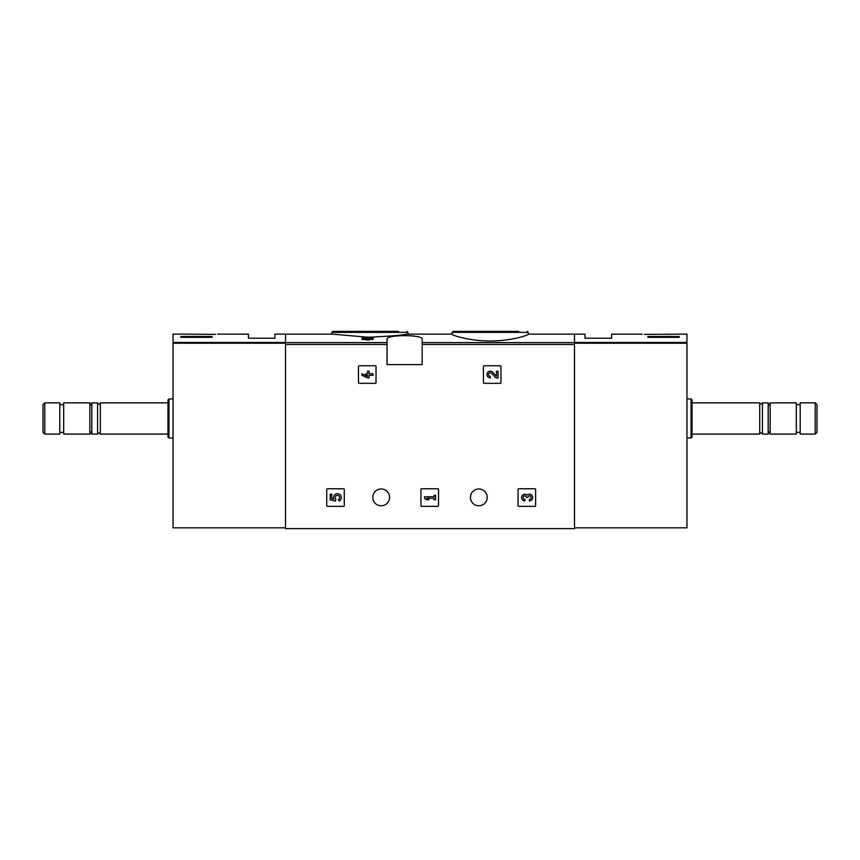 <?xml version="1.0" encoding="UTF-8"?>
<svg xmlns="http://www.w3.org/2000/svg" width="860" height="860" viewBox="0 0 860 860"><rect width="100%" height="100%" fill="white"/><g stroke="black" fill="none" stroke-linecap="round" stroke-linejoin="round"><path stroke-width="1.29" d="M452.059 334.303C451.629 335.12 469.646 341.108 490.114 340.99C510.625 341.108 528.642 335.131 528.212 334.303L528.212 332.368L452.059 332.368L452.059 334.303M367.542 338.152L365.865 338.152L367.542 337.12L373.1 337.743L373.1 339.356L369.09 339.356M373.1 338.152L369.09 338.152L369.09 340.065L361.974 339.356L361.974 338.152L367.542 338.851L367.542 340.065M387.043 342.602L387.043 364.586L422.185 364.586L422.185 339.259C423.507 334.454 385.753 334.443 387.043 339.259L387.043 342.602L285.509 342.602L285.509 334.131L332.519 334.131L367.542 337.195M369.09 337.206C389.182 336.271 401.878 335.25 407.199 334.131L452.059 334.131M574.491 527.825L686.957 527.825L686.957 342.473L574.491 342.473L574.491 334.131L574.491 528.61L285.509 528.61L285.509 342.602M358.459 366.543L358.459 382.55A0.785 0.785 0 0 0 359.243 383.334L375.25 383.334A0.785 0.785 0 0 0 376.035 382.55L376.035 366.543A0.785 0.785 0 0 0 375.25 365.758L359.243 365.758A0.785 0.785 0 0 0 358.459 366.543M483.427 366.543L483.427 382.55A0.785 0.785 0 0 0 484.202 383.334L500.219 383.334A0.785 0.785 0 0 0 500.993 382.55L500.993 366.543A0.785 0.785 0 0 0 500.219 365.758L484.202 365.758A0.785 0.785 0 0 0 483.427 366.543M420.938 489.555L420.938 505.562A0.785 0.785 0 0 0 421.722 506.346L437.729 506.346A0.785 0.785 0 0 0 438.514 505.562L438.514 489.555A0.785 0.785 0 0 0 437.729 488.77L421.722 488.77A0.785 0.785 0 0 0 420.938 489.555M518.064 489.555L518.064 505.562A0.785 0.785 0 0 0 518.838 506.346L534.856 506.346A0.785 0.785 0 0 0 535.63 505.562L535.63 489.555A0.785 0.785 0 0 0 534.856 488.77L518.838 488.77A0.785 0.785 0 0 0 518.064 489.555M326.714 489.555L326.714 505.562A0.785 0.785 0 0 0 327.488 506.346L343.505 506.346A0.785 0.785 0 0 0 344.279 505.562L344.279 489.555A0.785 0.785 0 0 0 343.505 488.77L327.488 488.77A0.785 0.785 0 0 0 326.714 489.555M372.788 497.36A8.396 8.396 0 0 1 385.387 490.092A8.396 8.396 0 0 1 385.387 504.637A8.396 8.396 0 0 1 372.788 497.36M470.42 497.36A8.396 8.396 0 0 1 483.008 490.092A8.396 8.396 0 0 1 483.008 504.637A8.396 8.396 0 0 1 470.42 497.36M367.542 338.421L361.974 338.152M369.09 338.851L367.542 338.851M518.763 331.39L453.037 331.39L452.059 332.368M398.481 331.39L332.766 331.39L331.788 332.368L331.788 334.131M330.219 494.221L330.219 499.789L335.368 501.058L335.894 499.144A2.225 2.225 0 0 1 336.11 495.79A2.225 2.225 0 0 1 339.41 496.489A2.225 2.225 0 0 1 338.238 499.649L339.216 501.036A3.891 3.891 0 0 0 340.969 495.876A3.891 3.891 0 0 0 335.862 494.005A3.891 3.891 0 0 0 333.873 499.079L331.777 498.563L331.777 494.221L330.219 494.221M527.137 495.07A3.343 3.343 0 0 1 532.49 496.37A3.343 3.343 0 0 1 529.362 500.896L529.362 499.337A1.784 1.784 0 0 0 530.255 496.016A1.559 1.559 0 0 0 527.922 497.37L526.363 497.37A1.559 1.559 0 0 0 524.019 496.016A1.784 1.784 0 0 0 524.912 499.337L524.912 500.896A3.343 3.343 0 0 1 521.794 496.37A3.343 3.343 0 0 1 527.137 495.07M424.453 496.779L424.453 498.338L426.678 499.789L428.904 499.789L426.678 498.338L434.031 498.338L434.031 499.789L435.579 499.789L435.579 495.328L434.031 495.328L434.031 496.779L424.453 496.779M496.51 376.25L492.694 372.24A3.343 3.343 0 0 0 487.212 373.229A3.343 3.343 0 0 0 490.275 377.884L490.275 376.325A1.784 1.784 0 0 1 488.641 373.842A1.784 1.784 0 0 1 491.565 373.315L495.919 377.884L498.069 377.884L498.069 371.208L496.51 371.208L496.51 376.25M361.974 373.767L361.974 375.325L367.542 377.884L369.09 377.884L369.09 375.325L373.1 375.325L373.1 373.767L369.09 373.767L369.09 371.208L367.542 371.208L367.542 373.767L365.865 373.767L365.865 375.325L367.542 375.325L367.542 376.325L361.974 373.767M190.469 334.185L215.591 334.357C218.44 334.078 218.44 334.078 215.591 334.357M190.06 334.153L173.043 334.131L173.043 527.825L285.509 527.825M217.73 334.131L248.411 334.131L248.411 338.227L274.964 338.227L274.964 334.131L285.509 334.131L285.509 342.473L173.043 342.473M212.097 337.324L180.847 337.324L180.847 336.496L212.097 336.496L212.097 337.324L212.097 336.496M44.795 402.856L43 404.651L43 432.3L44.795 434.096L59.791 434.096L59.791 402.856L44.795 402.856L44.795 434.096M63.694 402.856L63.694 434.096L89.859 434.096L89.859 402.856L63.694 402.856M100.308 434.096L100.308 402.856C99.394 404.619 98.481 404.619 97.578 402.856L91.816 402.856L91.816 434.096L97.578 434.096C98.201 432.526 99.115 432.526 100.308 434.096L167.969 434.096M97.578 402.856L97.578 434.096M168.936 438.009L168.936 398.954L167.969 399.932L167.969 437.031L168.936 438.009L173.043 438.009M180.847 337.324L180.847 336.496M644.409 334.357C641.56 334.078 641.56 334.078 644.409 334.357L686.957 334.131L686.957 342.473M669.94 334.153L667.478 334.357M679.153 336.496L679.153 337.324L679.153 336.496L647.903 336.496L647.903 337.324L679.153 337.324M528.212 334.131L585.037 334.131L585.037 338.227L611.589 338.227L611.589 334.131L642.269 334.131M815.205 434.096L817 432.3L817 404.651L815.205 402.856L800.208 402.856L800.208 434.096L815.205 434.096L815.205 402.856M796.306 418.476L796.306 402.856L770.141 402.856L770.141 434.096L796.306 434.096L796.306 418.476M759.692 402.856L759.692 434.096C760.605 432.333 761.519 432.333 762.422 434.096L768.184 434.096L768.184 402.856L762.422 402.856C761.799 404.437 760.885 404.437 759.692 402.856L692.031 402.856M762.422 434.096L762.422 402.856M691.064 398.954L691.064 438.009L692.031 437.031L692.031 399.932L691.064 398.954L686.957 398.954M647.903 337.324L647.903 336.496M574.491 342.602L422.185 342.602M387.043 344.452L285.509 344.452M574.491 344.452L422.185 344.452M407.941 334.131L407.941 332.368L331.788 332.368M285.509 343.215L173.043 343.215M574.491 343.215L686.957 343.215M528.212 332.368L527.234 331.39M407.941 332.368L406.963 331.39M59.791 432.344L63.694 432.344M59.791 404.619L63.694 404.619M91.816 406.242L89.859 402.856M91.816 430.72L89.859 434.096M100.308 402.856L167.969 402.856M168.936 398.954L173.043 398.954M800.208 404.619L796.306 404.619M800.208 432.344L796.306 432.344M768.184 430.72L770.141 434.096M768.184 406.242L770.141 402.856M759.692 434.096L692.031 434.096M691.064 438.009L686.957 438.009"/></g></svg>

